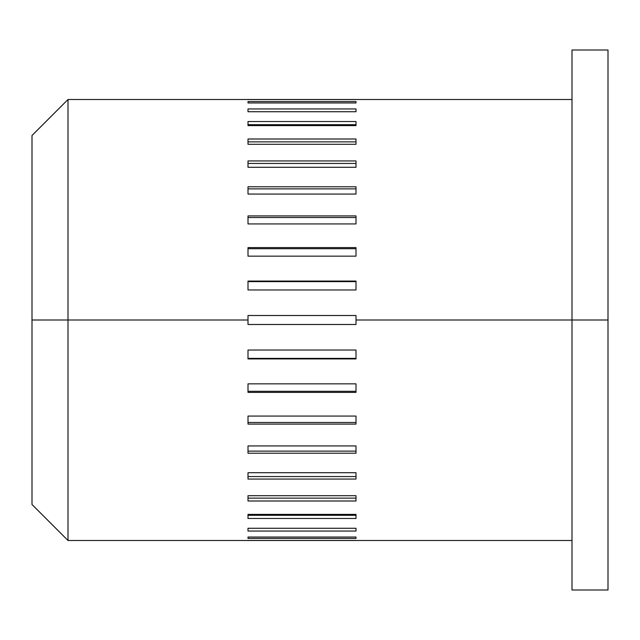 <?xml version="1.0" encoding="UTF-8"?>
<svg xmlns="http://www.w3.org/2000/svg" width="640" height="640" viewBox="0 0 640 640"><rect width="100%" height="100%" fill="white"/><g stroke="black" fill="none" stroke-linecap="round" stroke-linejoin="round"><path stroke-width="0.96" d="M68 320L32 320L32 504.496L32 320L68 320L68 540.496L68 320L248 320L68 320L68 99.504L68 320M608 590L608 50L608 320L572 320L572 50L572 590L608 590L608 320L356 320L356 324.496L248 324.496L356 324.496L356 320L572 320L572 590M248 324.504L248 315.504L356 315.504L248 315.504M356 538.44L248 538.44L248 537.032L356 537.032L356 538.44L248 538.44L248 537.032L356 537.032L356 538.44M356 518.472L248 518.472L248 514.384L356 514.384L356 518.472L248 518.472L248 514.384L356 514.384L356 518.472M356 479.064L248 479.064L248 472.704L356 472.704L356 479.064L248 479.064L248 472.704L356 472.704L356 479.064M356 424.096L248 424.096L248 416.072L356 416.072L356 424.096L248 424.096L248 416.072L356 416.072L356 424.096M356 358.928L248 358.928L248 350.04L356 350.04L356 358.928L248 358.928L248 350.04L356 350.04L356 358.928M32 504.496L68 540.496L356 540.504M356 392.4L248 392.4L248 383.848L356 383.848L356 392.4L248 392.4L248 383.848L356 383.848L356 392.4M356 453.224L248 453.224L248 445.936L356 445.936L356 453.224L248 453.224L248 445.936L356 445.936L356 453.224M356 501L248 501L248 495.704L356 495.704L356 501L248 501L248 495.704L356 495.704L356 501M356 531.056L248 531.056L248 528.272L356 528.272L356 531.056L248 531.056L248 528.272L356 528.272L356 531.056M356 315.496L356 320L356 315.496M356 256.152L248 256.152L248 247.6L356 247.6L356 256.152L248 256.152L248 247.6L356 247.6L356 256.152M356 194.064L248 194.064L248 186.776L356 186.776L356 194.064L248 194.064L248 186.776L356 186.776L356 194.064M248 144.296L248 139L356 139L356 144.296L248 144.296L248 139L356 139L356 144.296L248 144.296L248 141.88L356 141.88L248 141.88M356 111.728L248 111.728L248 108.944L356 108.944L356 111.728L248 111.728L248 108.944L356 108.944L356 111.728M356 99.496L68 99.504L32 135.504L32 320L32 135.504M356 102.968L248 102.968L248 101.56L356 101.56L356 102.968L248 102.968L248 101.56L356 101.56L356 102.968M248 125.616L248 121.528L356 121.528L356 125.616L248 125.616L248 121.528L356 121.528L356 125.616L248 125.616L248 124.696L356 124.696L248 124.696M356 167.296L248 167.296L248 160.936L356 160.936L356 167.296L248 167.296L248 160.936L356 160.936L356 167.296M356 223.928L248 223.928L248 215.904L356 215.904L356 223.928L248 223.928L248 215.904L356 215.904L356 223.928M356 289.96L248 289.96L248 281.072L356 281.072L356 289.96L248 289.96L248 281.072L356 281.072L356 289.96M248 540.456L356 540.456M356 99.544L248 99.544M356 125.616L356 124.696M356 144.296L356 141.88M356 163.448L248 163.448L356 163.448M356 188.872L248 188.872L356 188.872M356 217.52L248 217.52L356 217.52M356 248.696L248 248.696L356 248.696M356 281.624L248 281.624L356 281.624M248 315.496L248 324.496M356 358.376L248 358.376L356 358.376M356 391.304L248 391.304L356 391.304M356 422.48L248 422.48L356 422.48M356 451.128L248 451.128L356 451.128M356 476.552L248 476.552L356 476.552M356 498.12L248 498.12L356 498.12L356 495.704M248 498.12L248 495.704M356 515.304L248 515.304L356 515.304L356 514.384M248 515.304L248 514.384M572 540.496L356 540.496M572 99.504L356 99.504M572 50L608 50"/></g></svg>

